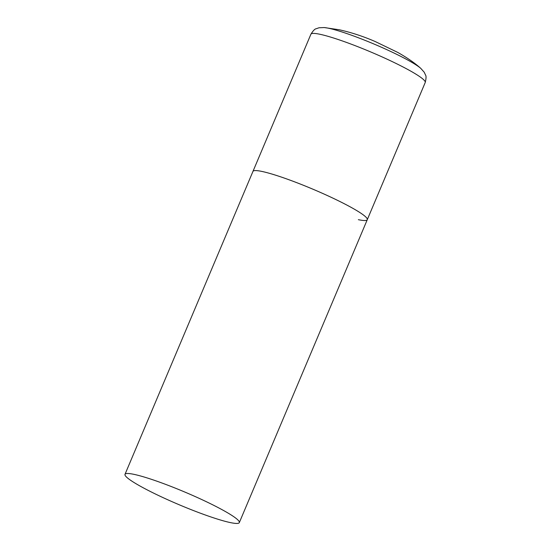 <?xml version="1.0" encoding="UTF-8"?>
<svg xmlns="http://www.w3.org/2000/svg" width="551" height="551" viewBox="0 0 551 551"><rect width="100%" height="100%" fill="white"/><g stroke="black" fill="none" stroke-linecap="round" stroke-linejoin="round"><path stroke-width="0.83" d="M125.001 474.328A62.049 6.949 -157.1 0 0 151.401 492.022A62.049 6.949 -157.1 0 0 239.313 522.617A62.049 6.949 -157.1 0 0 212.913 504.916A62.049 6.949 -157.1 0 0 125.001 474.328L310.902 34.231A62.049 6.949 22.9 0 1 319.807 34.245A62.049 6.949 22.9 0 1 385.376 58.399A62.049 6.949 22.9 0 1 425.22 82.519L367.269 219.697A62.049 6.949 -157.1 0 0 340.869 201.997A62.049 6.949 -157.1 0 0 252.957 171.409A62.049 6.949 22.9 0 1 261.863 171.423A62.049 6.949 22.9 0 1 327.425 195.577A62.049 6.949 22.9 0 1 367.269 219.697A62.049 6.949 22.9 0 1 358.364 219.684M324.181 27.55A55.389 6.206 22.9 0 1 328.61 28.253A55.389 6.206 22.9 0 1 378.957 46.16A55.389 6.206 22.9 0 1 420.75 68.345C414.958 63.145 407.327 57.848 397.843 52.462L375.155 41.518C363.323 36.387 351.386 32.475 339.347 29.782L324.181 27.55L319.008 27.777L316.067 28.783C314.814 28.907 313.092 30.725 310.902 34.231M425.22 82.519C426.198 78.504 426.302 76.004 425.524 75.019L424.194 72.202L420.75 68.345M367.269 219.697L239.313 522.617"/></g></svg>
